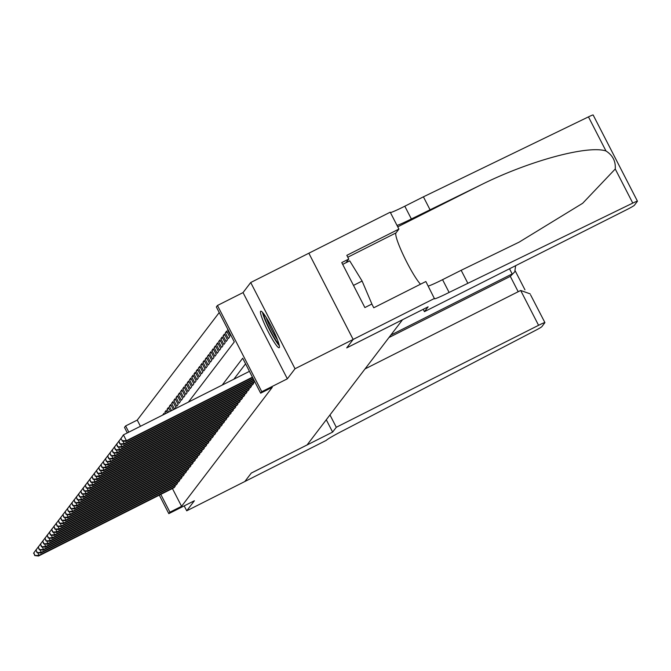 <?xml version="1.0" encoding="UTF-8"?>
<svg xmlns="http://www.w3.org/2000/svg" width="671" height="671" viewBox="0 0 671 671"><rect width="100%" height="100%" fill="white"/><g stroke="black" fill="none" stroke-linecap="round" stroke-linejoin="round"><path stroke-width="1.01" d="M260.616 311.285A20.474 2.6 -116.8 0 0 267.922 331.189A20.474 2.6 -116.8 0 0 279.17 347.737A20.474 2.6 -116.8 0 0 279.295 347.637A20.474 2.6 -116.8 0 0 271.99 327.725A20.474 2.6 -116.8 0 0 260.742 311.176A20.474 2.6 -116.8 0 0 260.616 311.285M188.408 402.114L234.305 341.908L216.347 306.949L217.463 305.481L261.774 391.705L260.658 393.172L242.692 358.222L222.218 385.07M434.531 298.41L353.156 339.434L308.845 253.21L353.147 339.451L346.739 347.855L428.115 306.832L424.441 311.646L626.714 209.688A7.876 0.478 152.8 0 0 634.363 205.292L637.425 201.275A7.876 0.478 152.8 0 0 637.45 201.191A7.876 0.478 152.8 0 0 632.77 203.095L449.117 292.43A18.377 1.124 -27.2 0 1 434.338 298.771A18.377 1.124 -27.2 0 1 434.405 298.578L425.85 281.518L373.772 307.771L371.851 304.047L364.881 307.561L341.765 262.587L348.744 259.065L346.823 255.341L398.901 229.088L390.22 212.195L250.711 282.525L243.036 292.59L217.463 305.481M127.322 432.904L124.504 427.419L125.628 425.951L128.815 432.158M219.224 312.56L137.253 420.088L125.628 425.951M402.499 319.748L346.706 347.897L353.147 339.451L295.022 368.748L250.711 282.525M184.189 505.892L186.723 510.816L194.389 500.751L168.815 513.642L159.304 495.131M402.508 319.765L307.083 444.94L251.29 473.063L244.848 481.51L186.723 510.816M254.393 382.067L254.854 381.883M252.153 385.003L253.63 383.493L253.202 382.663M249.914 387.939L251.39 386.429L250.962 385.607M247.674 390.883L249.151 389.373L248.723 388.543M245.435 393.818L246.911 392.309L246.483 391.478M243.196 396.754L244.672 395.244L244.244 394.422M240.956 399.698L242.432 398.188L242.005 397.358M238.717 402.634L240.193 401.124L239.765 400.293M236.477 405.569L237.953 404.059L237.526 403.237M234.238 408.513L235.714 406.995L235.286 406.173M231.998 411.449L233.474 409.939L233.047 409.109M229.759 414.384L231.227 412.875L230.807 412.053M227.519 417.328L228.987 415.81L228.568 414.988M225.28 420.264L226.748 418.754L226.328 417.924M223.04 423.2L224.508 421.69L224.089 420.868M220.801 426.144L222.269 424.626L221.849 423.804M218.561 429.079L220.029 427.57L219.61 426.739M216.314 432.015L217.79 430.505L217.362 429.675M214.074 434.951L215.55 433.441L215.123 432.619M211.835 437.895L213.311 436.385L212.883 435.554M209.595 440.83L211.071 439.32L210.644 438.49M207.356 443.766L208.832 442.256L208.404 441.434M205.116 446.71L206.593 445.2L206.165 444.37M202.877 449.645L204.353 448.136L203.925 447.305M200.637 452.581L202.114 451.071L201.686 450.249M198.398 455.525L199.874 454.007L199.446 453.185M196.158 458.461L197.635 456.951L197.207 456.121M193.919 461.396L195.395 459.887L194.967 459.065M191.68 464.34L193.156 462.822L192.728 462M189.44 467.276L190.908 465.766L190.489 464.936M187.201 470.212L188.668 468.702L188.249 467.88M184.961 473.156L186.429 471.638L186.01 470.816M182.722 476.091L184.189 474.582L183.77 473.751M180.482 479.027L181.95 477.517L181.531 476.687M178.243 481.963L179.711 480.453L179.291 479.631M175.995 484.907L177.471 483.397L177.043 482.566M164.412 414.192L162.625 415.097L163.967 413.336L164.42 414.208M166.651 411.256L164.865 412.162L166.207 410.392L167.398 412.707M168.891 408.32L167.104 409.218L168.446 407.456L170.375 411.206M171.13 405.376L169.344 406.282L170.686 404.521L173.353 409.704M173.37 402.441L171.583 403.346L172.925 401.577L175.919 407.406L174.678 409.042M175.609 399.505L173.823 400.402L175.165 398.641L178.159 404.47L176.817 406.232L173.823 400.402M177.849 396.569L176.062 397.467L177.404 395.705L180.398 401.526L179.056 403.296L176.062 397.467M180.088 393.625L178.301 394.531L179.643 392.761L182.638 398.591L181.296 400.352L178.301 394.531M182.327 390.69L180.541 391.587L181.883 389.826L184.877 395.655L183.535 397.417L180.541 391.587M184.567 387.754L182.78 388.652L184.122 386.89L187.117 392.711L185.775 394.481L182.78 388.652M186.806 384.81L185.02 385.716L186.362 383.955L189.356 389.776L188.014 391.537L185.02 385.716M189.046 381.874L187.259 382.772L188.601 381.011L191.596 386.84L190.254 388.601L187.259 382.772M191.285 378.939L189.499 379.836L190.849 378.075L193.835 383.896L192.493 385.666L189.499 379.836M193.525 375.995L191.738 376.901L193.089 375.139L196.083 380.96L194.733 382.722L191.738 376.901M195.764 373.059L193.978 373.957L195.328 372.195L198.322 378.025L196.972 379.786L193.978 373.957M198.004 370.124L196.217 371.021L197.568 369.26L200.562 375.089L199.212 376.85L196.217 371.021M200.252 367.18L198.457 368.085L199.807 366.324L202.801 372.145L201.451 373.906L198.457 368.085M202.491 364.244L200.704 365.15L202.046 363.38L205.041 369.209L203.699 370.971L200.704 365.15M204.73 361.308L202.944 362.206L204.286 360.444L207.28 366.274L205.938 368.035L202.944 362.206M206.97 358.364L205.183 359.27L206.525 357.509L209.52 363.33L208.178 365.091L205.183 359.27M209.209 355.429L207.423 356.335L208.765 354.565L211.759 360.394L210.417 362.155L207.423 356.335M211.449 352.493L209.662 353.391L211.004 351.629L213.999 357.458L212.657 359.22L209.662 353.391M213.688 349.557L211.902 350.455L213.244 348.694L216.238 354.514L214.896 356.284L211.902 350.455M215.928 346.613L214.141 347.519L215.483 345.75L218.478 351.579L217.136 353.34L214.141 347.519M218.167 343.678L216.381 344.575L217.723 342.814L220.717 348.643L219.375 350.405L216.381 344.575M220.407 340.742L218.62 341.64L219.962 339.878L222.957 345.699L221.615 347.469L218.62 341.64M222.646 337.798L220.86 338.704L222.202 336.943L225.196 342.764L223.854 344.525L220.86 338.704M224.886 334.863L223.099 335.76L224.441 333.999L227.435 339.828L226.093 341.589L223.099 335.76M227.125 331.927L225.339 332.824L226.681 331.063L229.675 336.884L228.333 338.654L225.339 332.824M228.014 329.662L227.578 329.889L227.905 329.453M137.253 420.088L140.44 426.295M165.611 413.604L164.865 412.162M168.589 412.103L167.104 409.218M171.566 410.602L169.344 406.282M174.544 409.1L171.583 403.346M227.578 329.889L230.572 335.71L230.899 335.282M172.422 488.522L181.564 506.311L272.283 387.31L260.658 393.172M245.569 363.825L233.844 379.207M173.755 487.842L175.232 486.332L174.804 485.502M243.036 292.59L287.347 378.813L295.022 368.748M287.347 378.813L261.774 391.705M181.564 506.311L169.939 512.174L168.815 513.642M160.797 494.376L169.939 512.174M37.744 552.728L39.061 555.294L174.837 486.844M34.967 555.286L33.776 552.954L34.749 555.58L39.061 555.294L38.499 556.024L174.284 487.582M33.55 553.248L36.46 549.264M33.776 552.954L36.184 549.692M34.749 555.58L38.499 556.024M278.901 343.98A17.714 2.248 63.2 0 1 271.017 331.877A17.714 2.248 63.2 0 1 264.055 315.89A17.714 2.248 63.2 0 1 263.594 313.625M266.119 317.308A16.406 2.08 -116.8 0 0 277.442 339.769M262.495 312.3A20.34 2.583 -116.8 0 0 262.906 314.02A20.34 2.583 -116.8 0 0 270.338 331.298A20.34 2.583 -116.8 0 0 279.312 345.666M342.688 264.382L349.708 260.843L362.114 281.048L372.07 304.466M353.491 285.393L362.114 281.048M329.956 414.93L336.297 427.268L538.578 325.309L520.671 290.468L365.032 368.924M530.568 294.829L544.911 322.592A7.876 0.478 152.8 0 1 544.877 322.676L541.824 326.685A7.876 0.478 152.8 0 1 535.861 330.216L344.173 430.086A18.377 1.124 152.8 0 0 326.332 440.344L244.831 481.526L251.256 473.105L332.623 432.09L336.297 427.268M326.282 419.752L332.623 432.09M390.824 335.089L512.166 273.927L509.515 268.769M544.911 322.592A7.876 0.478 152.8 0 0 538.578 325.309M388.962 337.53L510.312 276.36L514.774 271.797L515.63 265.682M514.774 271.797L510.312 276.36L518.197 291.717M530.14 293.856L520.671 290.468M467.721 283.053L461.162 270.296L519.119 242.147L582.688 203.263L615.248 169C615.81 161.292 612.724 155.286 605.98 150.975C587.846 144.919 528.622 161.023 480.57 185.07L411.365 218.964A18.377 1.124 -27.2 0 1 396.98 225.347M429.96 209.587L423.409 196.829L404.806 206.207A18.377 1.124 -27.2 0 1 390.421 212.59M428.182 286.047A18.377 1.124 -27.2 0 0 442.558 279.673L461.162 270.296M605.98 150.975L588.459 116.88L423.409 196.829M424.441 311.646L423.233 309.297M420.516 284.21A29.532 3.749 63.2 0 1 404.009 256.557A29.532 3.749 63.2 0 1 395.982 232.921L398.901 229.088M588.459 116.88A7.876 0.478 -27.2 0 1 593.139 114.976A7.876 0.478 -27.2 0 1 593.114 115.06M345.934 262.747L348.744 259.065M39.983 549.792L41.3 552.35L177.077 483.908M37.215 552.35L36.016 550.019L36.989 552.644L41.3 552.35L40.738 553.089L176.523 484.638M35.789 550.312L38.7 546.328M36.016 550.019L38.423 546.756M36.989 552.644L40.738 553.089M42.223 546.857L43.54 549.415L179.316 480.973M39.455 549.406L38.255 547.083L39.228 549.7L43.54 549.415L42.978 550.145L178.763 481.703M38.029 547.377L40.939 543.393M38.255 547.083L40.663 543.82M39.228 549.7L42.978 550.145M44.462 543.921L45.779 546.479L181.556 478.029M41.694 546.471L40.495 544.139L41.468 546.764L45.779 546.479L45.217 547.209L181.002 478.767M40.268 544.433L43.179 540.449M40.495 544.139L42.902 540.885M41.468 546.764L45.217 547.209M46.702 540.977L48.018 543.535L183.804 475.093M43.934 543.535L42.734 541.203L43.707 543.829L48.018 543.535L47.456 544.273L183.242 475.831M42.508 541.497L45.418 537.513M42.734 541.203L45.142 537.941M43.707 543.829L47.456 544.273M48.941 538.041L50.258 540.6L186.043 472.158M46.173 540.591L44.974 538.268L45.947 540.893L50.258 540.6L49.696 541.338L185.481 472.887M44.747 538.561L47.658 534.577M44.974 538.268L47.381 535.005M45.947 540.893L49.696 541.338M51.189 535.106L52.497 537.664L188.283 469.214M48.413 537.656L47.213 535.324L48.186 537.949L52.497 537.664L51.944 538.394L187.721 469.952M46.987 535.617L49.897 531.633M47.213 535.324L49.62 532.069M48.186 537.949L51.944 538.394M53.428 532.162L54.737 534.72L190.522 466.278M50.652 534.72L49.453 532.388L50.426 535.013L54.737 534.72L54.183 535.458L189.96 467.016M49.226 532.682L52.137 528.698M49.453 532.388L51.868 529.125M50.426 535.013L54.183 535.458M55.668 529.226L56.976 531.784L192.762 463.342M52.892 531.784L51.692 529.453L52.665 532.078L56.976 531.784L56.423 532.522L192.2 464.072M51.466 529.746L54.376 525.762M51.692 529.453L54.108 526.19M52.665 532.078L56.423 532.522M57.907 526.29L59.216 528.849L195.001 460.398M55.131 528.84L53.932 526.509L54.905 529.134L59.216 528.849L58.662 529.578L194.439 461.136M53.705 526.802L56.624 522.818M53.932 526.509L56.347 523.254M54.905 529.134L58.662 529.578M60.147 523.346L61.464 525.905L197.24 457.463M57.371 525.905L56.171 523.573L57.144 526.198L61.464 525.905L60.902 526.643L196.678 458.201M55.953 523.866L58.863 519.882M56.171 523.573L58.587 520.31M57.144 526.198L60.902 526.643M62.386 520.411L63.703 522.969L199.48 454.527M59.61 522.969L58.411 520.637L59.383 523.263L63.703 522.969L63.141 523.707L198.918 455.257M58.192 520.931L61.103 516.947M58.411 520.637L60.826 517.375M59.383 523.263L63.141 523.707M64.626 517.475L65.943 520.033L201.719 451.583M61.849 520.025L60.65 517.693L61.623 520.319L65.943 520.033L65.381 520.763L201.157 452.321M60.432 517.995L63.342 514.003M60.65 517.693L63.066 514.439M61.623 520.319L65.381 520.763M66.865 514.531L68.182 517.089L203.959 448.647M64.089 517.089L62.889 514.758L63.871 517.383L68.182 517.089L67.62 517.827L203.397 449.385M62.671 515.051L65.582 511.067M62.889 514.758L65.305 511.495M63.871 517.383L67.62 517.827M69.105 511.596L70.421 514.154L206.198 445.712M66.328 514.154L65.129 511.822L66.11 514.447L70.421 514.154L69.859 514.892L205.636 446.441M64.911 512.116L67.821 508.132M65.129 511.822L67.545 508.559M66.11 514.447L69.859 514.892M71.344 508.66L72.661 511.218L208.438 442.776M68.568 511.21L67.377 508.886L68.35 511.503L72.661 511.218L72.099 511.948L207.876 443.506M67.15 509.18L70.061 505.196M67.377 508.886L69.784 505.624M68.35 511.503L72.099 511.948M73.584 505.716L74.9 508.274L210.677 439.832M70.807 508.274L69.616 505.942L70.589 508.568L74.9 508.274L74.338 509.012L210.115 440.57M69.39 506.236L72.3 502.252M69.616 505.942L72.023 502.68M70.589 508.568L74.338 509.012M75.823 502.78L77.14 505.338L212.917 436.896M73.047 505.338L71.856 503.007L72.829 505.632L77.14 505.338L76.578 506.077L212.363 437.626M71.629 503.3L74.54 499.316M71.856 503.007L74.263 499.744M72.829 505.632L76.578 506.077M78.062 499.845L79.379 502.403L215.156 433.961M75.286 502.394L74.095 500.071L75.068 502.688L79.379 502.403L78.817 503.133L214.603 434.691M73.869 500.365L76.779 496.381M74.095 500.071L76.502 496.808M75.068 502.688L78.817 503.133M80.302 496.909L81.619 499.467L217.396 431.017M77.534 499.459L76.335 497.127L77.308 499.752L81.619 499.467L81.057 500.197L216.842 431.755M76.108 497.421L79.019 493.437M76.335 497.127L78.742 493.873M77.308 499.752L81.057 500.197M82.541 493.965L83.858 496.523L219.635 428.081M79.774 496.523L78.574 494.192L79.547 496.817L83.858 496.523L83.296 497.261L219.081 428.819M78.348 494.485L81.258 490.501M78.574 494.192L80.981 490.929M79.547 496.817L83.296 497.261M84.781 491.029L86.098 493.588L221.875 425.146M82.013 493.579L80.814 491.256L81.787 493.881L86.098 493.588L85.536 494.326L221.321 425.875M80.587 491.549L83.498 487.565M80.814 491.256L83.221 487.993M81.787 493.881L85.536 494.326M87.02 488.094L88.337 490.652L224.122 422.202M84.252 490.644L83.053 488.312L84.026 490.937L88.337 490.652L87.775 491.382L223.56 422.94M82.827 488.605L85.737 484.621M83.053 488.312L85.46 485.058M84.026 490.937L87.775 491.382M89.26 485.15L90.577 487.708L226.362 419.266M86.492 487.708L85.292 485.376L86.265 488.002L90.577 487.708L90.015 488.446L225.8 420.004M85.066 485.67L87.976 481.686M85.292 485.376L87.7 482.113M86.265 488.002L90.015 488.446M91.508 482.214L92.816 484.772L228.601 416.33M88.731 484.772L87.532 482.441L88.505 485.066L92.816 484.772L92.263 485.51L228.039 417.06M87.305 482.734L90.216 478.75M87.532 482.441L89.939 479.178M88.505 485.066L92.263 485.51M93.747 479.279L95.056 481.837L230.841 413.386M90.971 481.828L89.771 479.497L90.744 482.122L95.056 481.837L94.502 482.566L230.279 414.124M89.545 479.79L92.455 475.806M89.771 479.497L92.187 476.242M90.744 482.122L94.502 482.566M95.987 476.335L97.295 478.893L233.08 410.451M93.21 478.893L92.011 476.561L92.984 479.186L97.295 478.893L96.741 479.631L232.518 411.189M91.784 476.855L94.695 472.87M92.011 476.561L94.426 473.298M92.984 479.186L96.741 479.631M98.226 473.399L99.534 475.957L235.32 407.515M95.45 475.957L94.25 473.625L95.223 476.251L99.534 475.957L98.981 476.695L234.758 408.245M94.024 473.919L96.943 469.935M94.25 473.625L96.666 470.363M95.223 476.251L98.981 476.695M100.465 470.463L101.782 473.021L237.559 404.571M97.689 473.013L96.49 470.681L97.463 473.307L101.782 473.021L101.22 473.751L236.997 405.309M96.272 470.975L99.182 466.991M96.49 470.681L98.905 467.427M97.463 473.307L101.22 473.751M102.705 467.519L104.022 470.077L239.799 401.635M99.929 470.077L98.729 467.746L99.702 470.371L104.022 470.077L103.46 470.816L239.237 402.374M98.511 468.039L101.422 464.055M98.729 467.746L101.145 464.483M99.702 470.371L103.46 470.816M104.944 464.584L106.261 467.142L242.038 398.7M102.168 467.142L100.969 464.81L101.942 467.435L106.261 467.142L105.699 467.88L241.476 399.43M100.751 465.104L103.661 461.12M100.969 464.81L103.384 461.547M101.942 467.435L105.699 467.88M107.184 461.648L108.501 464.206L244.278 395.764M104.408 464.198L103.208 461.874L104.19 464.491L108.501 464.206L107.939 464.936L243.716 396.494M102.99 462.168L105.901 458.184M103.208 461.874L105.624 458.612M104.19 464.491L107.939 464.936M109.423 458.704L110.74 461.262L246.517 392.82M106.647 461.262L105.448 458.93L106.429 461.556L110.74 461.262L110.178 462L245.955 393.558M105.23 459.224L108.14 455.24M105.448 458.93L107.863 455.668M106.429 461.556L110.178 462M111.663 455.768L112.98 458.327L248.756 389.885M108.887 458.327L107.696 455.995L108.668 458.62L112.98 458.327L112.418 459.065L248.195 390.614M107.469 456.288L110.379 452.304M107.696 455.995L110.103 452.732M108.668 458.62L112.418 459.065M113.902 452.833L115.219 455.391L250.996 386.949M111.126 455.383L109.935 453.059L110.908 455.676L115.219 455.391L114.657 456.121L250.434 387.679M109.709 453.353L112.619 449.369M109.935 453.059L112.342 449.796M110.908 455.676L114.657 456.121M116.142 449.897L117.459 452.455L253.235 384.005M113.365 452.447L112.174 450.115L113.147 452.74L117.459 452.455L116.897 453.185L252.682 384.743M111.948 450.409L114.858 446.425M112.174 450.115L114.582 446.861M113.147 452.74L116.897 453.185M118.381 446.953L119.698 449.511L254.653 381.489M115.605 449.511L114.414 447.18L115.387 449.805L119.698 449.511L119.136 450.249L254.837 381.849M114.187 447.473L117.098 443.489M114.414 447.18L116.821 443.917M115.387 449.805L119.136 450.249M120.621 444.017L121.937 446.576L253.915 380.046M117.853 446.567L116.653 444.244L117.626 446.869L121.937 446.576L121.376 447.305L254.099 380.407M116.427 444.538L119.337 440.553M116.653 444.244L119.061 440.981M117.626 446.869L121.376 447.305M122.86 441.082L124.177 443.64L253.168 378.612M120.092 443.632L118.893 441.3L119.866 443.925L124.177 443.64L123.615 444.37L253.353 378.972M118.666 441.593L121.577 437.609M118.893 441.3L121.3 438.046M119.866 443.925L123.615 444.37M120.906 438.658L122.332 440.696L120.906 438.658L123.422 434.875L126.416 440.696L252.43 377.177M122.332 440.696L126.416 440.696L125.854 441.434L252.615 377.538M121.132 438.364L123.422 434.875L249.436 371.348M122.105 440.99L125.854 441.434M411.365 218.964L404.806 206.207M442.558 279.673L449.117 292.43M632.77 203.095L615.248 169M480.57 185.07L397.744 226.823M347.788 257.219L395.982 232.921M524.957 289.83L515.286 271.009M637.45 201.191L593.139 114.976"/></g></svg>
